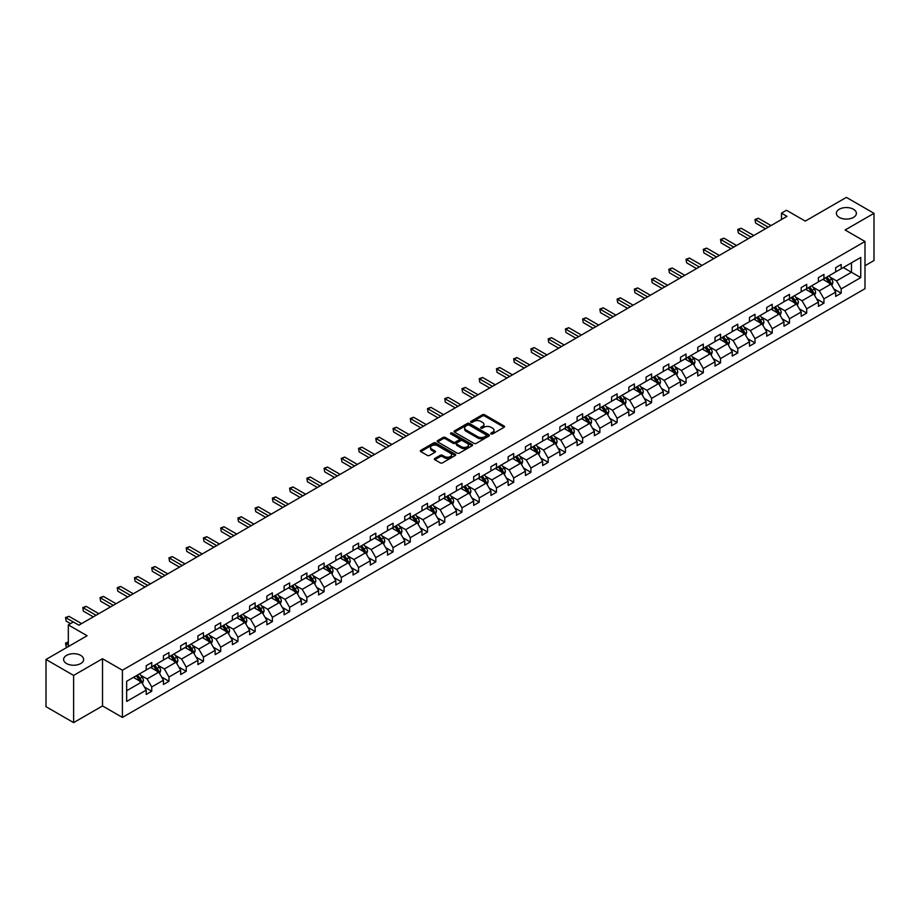 <?xml version="1.0" encoding="UTF-8"?>
<svg xmlns="http://www.w3.org/2000/svg" width="920" height="920" viewBox="0 0 920 920"><rect width="100%" height="100%" fill="white"/><g stroke="black" fill="none" stroke-linecap="round" stroke-linejoin="round"><path stroke-width="1.38" d="M80.695 655.385A10.005 5.773 0 0 0 69.793 654.131A10.005 5.773 0 0 0 63.618 659.467A10.005 5.773 0 0 0 66.55 663.55A10.005 5.773 0 0 0 77.452 664.803A10.005 5.773 0 0 0 83.628 659.467A10.005 5.773 0 0 0 80.695 655.385M853.449 209.242A10.005 5.773 0 0 0 842.547 207.989A10.005 5.773 0 0 0 836.372 213.325A10.005 5.773 0 0 0 839.304 217.407A10.005 5.773 0 0 0 850.206 218.661A10.005 5.773 0 0 0 856.382 213.325A10.005 5.773 0 0 0 853.449 209.242M491.073 433.929A1.069 0.621 0 0 0 492.591 433.929L504.114 427.271A1.529 0.885 0 0 0 504.574 426.65A1.529 0.885 0 0 0 504.114 426.017L484.598 414.747A1.529 0.885 0 0 0 482.425 414.747L470.902 421.406A1.069 0.621 0 0 0 472.42 422.28L473.915 421.417A4.91 2.829 0 0 1 480.861 421.417L482.482 422.36A4.91 2.829 0 0 1 483.92 424.361A4.91 2.829 0 0 1 482.482 426.362L480.987 427.225A1.069 0.621 0 0 0 482.505 428.11L484 427.248A4.91 2.829 0 0 1 490.947 427.248L492.568 428.179A4.91 2.829 0 0 1 494.005 430.192A4.91 2.829 0 0 1 492.568 432.193L491.073 433.055A1.069 0.621 0 0 0 491.073 433.929L491.073 433.055M864.995 265.73L874 260.532L874 213.325L846.377 197.374L805.276 221.111L786.496 210.266L781.471 213.164L781.471 219.546M73.623 722.625L102.511 705.939L102.511 658.731L73.623 675.418L73.623 722.625L46 706.675L46 659.467L87.101 635.743L68.321 624.898L68.321 646.587M73.623 675.418L46 659.467M434.815 458.459A1.529 0.885 0 0 0 434.366 459.08A1.529 0.885 0 0 0 434.815 459.712L440.3 462.875A1.529 0.885 0 0 0 442.462 462.875L455.262 455.48A1.529 0.885 0 0 0 455.71 454.859A1.529 0.885 0 0 0 455.262 454.227L435.746 442.957A1.529 0.885 0 0 0 433.573 442.957L420.773 450.351A1.529 0.885 0 0 0 420.325 450.972A1.529 0.885 0 0 0 420.773 451.605L427.386 455.423A1.529 0.885 0 0 0 429.559 455.423L435.034 452.26A1.529 0.885 0 0 0 435.482 451.628A1.529 0.885 0 0 0 435.034 451.007L431.756 449.109A4.105 2.369 0 0 1 430.548 447.442A4.105 2.369 0 0 1 433.09 445.245A4.105 2.369 0 0 1 437.552 445.763L450.409 453.18A4.105 2.369 0 0 1 451.605 454.859A4.105 2.369 0 0 1 449.075 457.044A4.105 2.369 0 0 1 444.601 456.527L442.462 455.296A1.529 0.885 0 0 0 440.3 455.296L434.815 458.459L434.815 459.712L440.3 456.573L440.3 455.296M68.321 624.898L73.347 621.989L78.867 625.186L786.991 216.349L781.471 213.164M102.511 658.731L122.406 670.22L864.995 241.488L864.995 288.696L122.406 717.428L122.406 670.22M874 213.325L845.112 230L864.995 241.488M474.03 443.394A1.529 0.885 0 0 0 476.192 443.394L488.991 436.011A1.529 0.885 0 0 0 489.44 435.378A1.529 0.885 0 0 0 488.991 434.757L469.464 423.487A1.529 0.885 0 0 0 467.303 423.487L454.503 430.87A1.529 0.885 0 0 0 454.054 431.503A1.529 0.885 0 0 0 454.503 432.124L474.03 443.394M451.191 434.159A1.069 0.621 0 0 1 452.284 434.309L472.109 445.763L459.333 453.134A1.529 0.885 0 0 1 457.159 453.134L437.644 441.864L443.118 438.725L443.118 437.448L437.644 440.611A1.529 0.885 0 0 0 437.184 441.243A1.529 0.885 0 0 0 437.644 441.864L437.644 440.611M443.118 438.725A1.529 0.885 0 0 1 445.28 438.725L445.28 437.448A1.529 0.885 0 0 0 443.118 437.448M445.28 437.448L453.203 442.025A1.529 0.885 0 0 0 455.365 442.025L458.999 439.921A1.529 0.885 0 0 0 459.448 439.3A1.529 0.885 0 0 0 458.999 438.667L450.765 433.918A1.069 0.621 0 0 1 452.284 433.032L472.121 444.498A1.529 0.885 0 0 1 472.581 445.119A1.529 0.885 0 0 1 472.121 445.751L472.121 444.498M126.661 681.283L146.211 670.001L146.211 665.723L151.742 662.538L151.742 666.804L163.449 660.043L163.449 655.776L168.969 652.579L168.969 656.857L180.688 650.095L180.688 645.817L186.208 642.631L186.208 646.909L197.927 640.147L197.927 635.869L203.446 632.684L203.446 636.95L215.153 630.188L215.153 625.922L220.685 622.725L220.685 627.003L232.392 620.241L232.392 615.963L237.923 612.778L237.923 617.056L249.63 610.293L249.63 606.015L255.15 602.83L255.15 607.096L266.869 600.334L266.869 596.068L272.389 592.871L272.389 597.149L284.108 590.387L284.108 586.109L289.627 582.923L289.627 587.202L301.334 580.439L301.334 576.161L306.866 572.976L306.866 577.242L318.573 570.48L318.573 566.214L324.104 563.017L324.104 567.295L335.811 560.533L335.811 556.255L341.331 553.069L341.331 557.347L353.05 550.585L353.05 546.308L358.57 543.122L358.57 547.389L370.288 540.626L370.288 536.36L375.808 533.163L375.808 537.441L387.515 530.679L387.515 526.401L393.047 523.216L393.047 527.493L404.754 520.731L404.754 516.453L410.285 513.268L410.285 517.534L421.992 510.772L421.992 506.506L427.512 503.309L427.512 507.587L439.231 500.825L439.231 496.547L444.751 493.361L444.751 497.639L456.469 490.877L456.469 486.599L461.989 483.414L461.989 487.68L473.697 480.918L473.697 476.652L479.228 473.455L479.228 477.733L490.935 470.971L490.935 466.693L496.466 463.507L496.466 467.785L508.173 461.023L508.173 456.745L513.693 453.56L513.693 457.826L525.412 451.065L525.412 446.798L530.932 443.601L530.932 447.879L542.65 441.117L542.65 436.839L548.17 433.653L548.17 437.931L559.877 431.169L559.877 426.891L565.409 423.706L565.409 427.972L577.116 421.21L577.116 416.944L582.647 413.747L582.647 418.025L594.355 411.263L594.355 406.985L599.874 403.799L599.874 408.077L611.593 401.315L611.593 397.037L617.113 393.852L617.113 398.118L628.831 391.356L628.831 387.09L634.351 383.893L634.351 388.171L646.058 381.409L646.058 377.131L651.59 373.945L651.59 378.223L663.297 371.461L663.297 367.183L668.828 363.998L668.828 368.264L680.535 361.514L680.535 357.236L686.056 354.05L686.056 358.317L697.774 351.555L697.774 347.288L703.294 344.091L703.294 348.369L715.012 341.607L715.012 337.329L720.532 334.144L720.532 338.422L732.24 331.66L732.24 327.382L737.771 324.197L737.771 328.463L749.478 321.701L749.478 317.434L755.009 314.237L755.009 318.516L766.716 311.753L766.716 307.475L772.236 304.29L772.236 308.568L783.955 301.806L783.955 297.528L789.475 294.342L789.475 298.609L801.193 291.847L801.193 287.58L806.713 284.383L806.713 288.661L818.42 281.899L818.42 277.621L823.952 274.436L823.952 278.714L835.659 271.952L835.659 267.674L841.19 264.488L841.19 268.755L860.74 257.462L860.74 277.621L841.19 288.914L841.19 293.192L835.659 296.378L835.659 292.1L823.952 298.862L823.952 303.14L818.42 306.325L818.42 302.059L806.713 308.821L806.713 313.087L801.193 316.284L801.193 312.006L789.475 318.768L789.475 323.046L783.955 326.232L783.955 321.954L772.236 328.716L772.236 332.994L766.716 336.179L766.716 331.913L755.009 338.675L755.009 342.941L749.478 346.138L749.478 341.86L737.771 348.622L737.771 352.9L732.24 356.086L732.24 351.808L720.532 358.57L720.532 362.848L715.012 366.034L715.012 361.767L703.294 368.529L703.294 372.796L697.774 375.992L697.774 371.714L686.056 378.476L686.056 382.754L680.535 385.94L680.535 381.662L668.828 388.424L668.828 392.702L663.297 395.887L663.297 391.621L651.59 398.383L651.59 402.649L646.058 405.846L646.058 401.568L634.351 408.33L634.351 412.608L628.831 415.794L628.831 411.516L617.113 418.278L617.113 422.556L611.593 425.741L611.593 421.475L599.874 428.237L599.874 432.503L594.355 435.7L594.355 431.422L582.647 438.184L582.647 442.462L577.116 445.648L577.116 441.37L565.409 448.132L565.409 452.41L559.877 455.595L559.877 451.329L548.17 458.091L548.17 462.357L542.65 465.554L542.65 461.276L530.932 468.038L530.932 472.316L525.412 475.502L525.412 471.224L513.693 477.986L513.693 482.264L508.173 485.449L508.173 481.183L496.466 487.945L496.466 492.211L490.935 495.409L490.935 491.13L479.228 497.892L479.228 502.171L473.697 505.356L473.697 501.078L461.989 507.84L461.989 512.118L456.469 515.303L456.469 511.037L444.751 517.799L444.751 522.066L439.231 525.262L439.231 520.984L427.512 527.746L427.512 532.024L421.992 535.21L421.992 530.932L410.285 537.694L410.285 541.972L404.754 545.158L404.754 540.891L393.047 547.653L393.047 551.919L387.515 555.116L387.515 550.838L375.808 557.601L375.808 561.867L370.288 565.064L370.288 560.786L358.57 567.548L358.57 571.826L353.05 575.011L353.05 570.745L341.331 577.495L341.331 581.773L335.811 584.959L335.811 580.692L324.104 587.454L324.104 591.721L318.573 594.918L318.573 590.64L306.866 597.402L306.866 601.68L301.334 604.865L301.334 600.587L289.627 607.349L289.627 611.627L284.108 614.813L284.108 610.546L272.389 617.308L272.389 621.575L266.869 624.772L266.869 620.494L255.15 627.256L255.15 631.534L249.63 634.719L249.63 630.442L237.923 637.203L237.923 641.481L232.392 644.667L232.392 640.4L220.685 647.162L220.685 651.429L215.153 654.626L215.153 650.348L203.446 657.11L203.446 661.388L197.927 664.573L197.927 660.295L186.208 667.057L186.208 671.335L180.688 674.521L180.688 670.255L168.969 677.016L168.969 681.283L163.449 684.48L163.449 680.202L151.742 686.964L151.742 691.242L146.211 694.428L146.211 690.149L126.661 701.442L126.661 681.283M150.627 667.448L158.803 672.163L147.096 678.925L140.702 675.234M147.096 678.925L151.742 686.964M158.803 672.163L163.449 680.202M146.211 668.978L147.096 669.484L151.742 666.804M167.865 657.49L176.042 662.216L164.335 668.978L157.941 665.286M164.335 668.978L168.969 677.016M176.042 662.216L180.688 670.255M163.449 659.019L164.335 659.536L168.969 656.857M185.104 647.542L193.28 652.269L181.573 659.019L175.179 655.327M181.573 659.019L186.208 667.057M193.28 652.269L197.927 660.295M180.688 649.071L181.573 649.589L186.208 646.909M202.342 637.594L210.519 642.309L198.8 649.071L192.406 645.38M198.8 649.071L203.446 657.11M210.519 642.309L215.153 650.348M197.927 639.124L198.8 639.63L203.446 636.95M219.581 627.635L227.757 632.362L216.039 639.124L209.645 635.432M216.039 639.124L220.685 647.162M227.757 632.362L232.392 640.4M215.153 629.165L216.039 629.682L220.685 627.003M236.808 617.688L244.984 622.414L233.277 629.176L226.883 625.473M233.277 629.176L237.923 637.203M244.984 622.414L249.63 630.442M232.392 619.217L233.277 619.735L237.923 617.056M254.046 607.74L262.223 612.456L250.516 619.217L244.122 615.526M250.516 619.217L255.15 627.256M262.223 612.456L266.869 620.494M249.63 609.27L250.516 609.776L255.15 607.096M271.285 597.781L279.461 602.508L267.755 609.27L261.361 605.578M267.755 609.27L272.389 617.308M279.461 602.508L284.108 610.546M266.869 599.322L267.755 599.828L272.389 597.149M288.523 587.834L296.7 592.56L284.981 599.322L278.587 595.619M284.981 599.322L289.627 607.349M296.7 592.56L301.334 600.587M284.108 589.363L284.981 589.881L289.627 587.202M305.762 577.886L313.938 582.601L302.22 589.363L295.826 585.672M302.22 589.363L306.866 597.402M313.938 582.601L318.573 590.64M301.334 579.416L302.22 579.922L306.866 577.242M322.989 567.928L331.166 572.654L319.459 579.416L313.065 575.724M319.459 579.416L324.104 587.454M331.166 572.654L335.811 580.692M318.573 569.468L319.459 569.974L324.104 567.295M340.228 557.98L348.404 562.707L336.697 569.468L330.303 565.777M336.697 569.468L341.331 577.495M348.404 562.707L353.05 570.745M335.811 559.509L336.697 560.027L341.331 557.347M357.466 548.033L365.642 552.747L353.935 559.509L347.541 555.818M353.935 559.509L358.57 567.548M365.642 552.747L370.288 560.786M353.05 549.562L353.935 550.068L358.57 547.389M374.704 538.073L382.881 542.8L371.162 549.562L364.768 545.87M371.162 549.562L375.808 557.601M382.881 542.8L387.515 550.838M370.288 539.615L371.162 540.12L375.808 537.441M391.943 528.126L400.119 532.852L388.401 539.615L382.007 535.923M388.401 539.615L393.047 547.653M400.119 532.852L404.754 540.891M387.515 529.655L388.401 530.173L393.047 527.493M409.17 518.178L417.346 522.893L405.639 529.655L399.245 525.964M405.639 529.655L410.285 537.694M417.346 522.893L421.992 530.932M404.754 519.708L405.639 520.214L410.285 517.534M426.409 508.219L434.585 512.946L422.878 519.708L416.484 516.016M422.878 519.708L427.512 527.746M434.585 512.946L439.231 520.984M421.992 509.76L422.878 510.266L427.512 507.587M443.647 498.272L451.823 502.998L440.116 509.76L433.722 506.069M440.116 509.76L444.751 517.799M451.823 502.998L456.469 511.037M439.231 499.801L440.116 500.319L444.751 497.639M460.885 488.324L469.062 493.039L457.343 499.801L450.949 496.11M457.343 499.801L461.989 507.84M469.062 493.039L473.697 501.078M456.469 489.854L457.343 490.36L461.989 487.68M478.124 478.377L486.3 483.092L474.582 489.854L468.188 486.162M474.582 489.854L479.228 497.892M486.3 483.092L490.935 491.13M473.697 479.906L474.582 480.412L479.228 477.733M495.351 468.418L503.527 473.144L491.82 479.906L485.426 476.215M491.82 479.906L496.466 487.945M503.527 473.144L508.173 481.183M490.935 469.947L491.82 470.465L496.466 467.785M512.589 458.47L520.766 463.185L509.059 469.947L502.665 466.256M509.059 469.947L513.693 477.986M520.766 463.185L525.412 471.224M508.173 460L509.059 460.506L513.693 457.826M529.828 448.523L538.004 453.238L526.297 460L519.903 456.308M526.297 460L530.932 468.038M538.004 453.238L542.65 461.276M525.412 450.053L526.297 450.558L530.932 447.879M547.066 438.564L555.243 443.291L543.524 450.053L537.13 446.361M543.524 450.053L548.17 458.091M555.243 443.291L559.877 451.329M542.65 440.093L543.524 440.611L548.17 437.931M564.305 428.616L572.481 433.331L560.763 440.093L554.369 436.402M560.763 440.093L565.409 448.132M572.481 433.331L577.116 441.37M559.877 430.146L560.763 430.652L565.409 427.972M581.532 418.669L589.708 423.384L578.001 430.146L571.607 426.454M578.001 430.146L582.647 438.184M589.708 423.384L594.355 431.422M577.116 420.198L578.001 420.704L582.647 418.025M598.77 408.71L606.947 413.436L595.24 420.198L588.846 416.507M595.24 420.198L599.874 428.237M606.947 413.436L611.593 421.475M594.355 410.239L595.24 410.757L599.874 408.077M616.009 398.762L624.185 403.478L612.478 410.239L606.084 406.548M612.478 410.239L617.113 418.278M624.185 403.478L628.831 411.516M611.593 400.292L612.478 400.798L617.113 398.118M633.247 388.815L641.424 393.53L629.706 400.292L623.311 396.6M629.706 400.292L634.351 408.33M641.424 393.53L646.058 401.568M628.831 390.344L629.706 390.85L634.351 388.171M650.486 378.856L658.662 383.582L646.944 390.344L640.55 386.653M646.944 390.344L651.59 398.383M658.662 383.582L663.297 391.621M646.058 380.385L646.944 380.903L651.59 378.223M667.713 368.909L675.889 373.623L664.182 380.385L657.788 376.694M664.182 380.385L668.828 388.424M675.889 373.623L680.535 381.662M663.297 370.438L664.182 370.944L668.828 368.264M684.952 358.961L693.128 363.676L681.421 370.438L675.027 366.747M681.421 370.438L686.056 378.476M693.128 363.676L697.774 371.714M680.535 360.49L681.421 360.997L686.056 358.317M702.19 349.002L710.366 353.728L698.659 360.49L692.265 356.799M698.659 360.49L703.294 368.529M710.366 353.728L715.012 361.767M697.774 350.531L698.659 351.049L703.294 348.369M719.428 339.054L727.605 343.769L715.886 350.531L709.492 346.84M715.886 350.531L720.532 358.57M727.605 343.769L732.24 351.808M715.012 340.584L715.886 341.09L720.532 338.422M736.667 329.107L744.843 333.822L733.125 340.584L726.731 336.892M733.125 340.584L737.771 348.622M744.843 333.822L749.478 341.86M732.24 330.636L733.125 331.142L737.771 328.463M753.894 319.148L762.07 323.874L750.363 330.636L743.969 326.945M750.363 330.636L755.009 338.675M762.07 323.874L766.716 331.913M749.478 320.678L750.363 321.195L755.009 318.516M771.132 309.2L779.309 313.916L767.602 320.678L761.208 316.986M767.602 320.678L772.236 328.716M779.309 313.916L783.955 321.954M766.716 310.73L767.602 311.247L772.236 308.568M788.371 299.253L796.547 303.968L784.841 310.73L778.446 307.038M784.841 310.73L789.475 318.768M796.547 303.968L801.193 312.006M783.955 300.782L784.841 301.288L789.475 298.609M805.609 289.294L813.786 294.02L802.067 300.782L795.673 297.091M802.067 300.782L806.713 308.821M813.786 294.02L818.42 302.059M801.193 290.823L802.067 291.341L806.713 288.661M822.848 279.346L831.024 284.073L819.306 290.835L812.912 287.132M819.306 290.835L823.952 298.862M831.024 284.073L835.659 292.1M818.42 280.876L819.306 281.393L823.952 278.714M843.283 267.548L851.46 272.262L836.544 280.876L830.15 277.184M836.544 280.876L841.19 288.914M860.74 277.621L851.46 272.262L851.46 262.821L860.74 257.462M102.511 705.939L122.406 717.428M835.659 270.928L836.544 271.434L841.19 268.755M126.661 690.724L141.576 682.111L133.4 677.396M141.576 682.111L146.211 690.149M833.842 288.949L841.19 293.192M816.603 298.897L823.952 303.14M799.365 308.855L806.713 313.087M782.126 318.803L789.475 323.046M764.888 328.75L772.236 332.994M747.661 338.709L755.009 342.941M730.422 348.657L737.771 352.9M713.184 358.604L720.532 362.848M695.945 368.552L703.294 372.796M678.707 378.511L686.056 382.754M661.48 388.459L668.828 392.702M644.241 398.406L651.59 402.649M627.003 408.365L634.351 412.608M609.764 418.312L617.113 422.556M592.526 428.26L599.874 432.503M575.299 438.219L582.647 442.462M558.06 448.166L565.409 452.41M540.822 458.114L548.17 462.357M523.583 468.073L530.932 472.316M506.345 478.02L513.693 482.264M489.118 487.968L496.466 492.211M471.879 497.927L479.228 502.171M454.641 507.874L461.989 512.118M437.402 517.822L444.751 522.066M420.164 527.781L427.512 532.024M402.937 537.728L410.285 541.972M385.698 547.676L393.047 551.919M368.46 557.635L375.808 561.867M351.221 567.582L358.57 571.826M333.983 577.53L341.331 581.773M316.756 587.489L324.104 591.721M299.517 597.436L306.866 601.68M282.279 607.384L289.627 611.627M265.04 617.343L272.389 621.575M247.802 627.29L255.15 631.534M230.575 637.238L237.923 641.481M213.336 647.197L220.685 651.429M196.098 657.144L203.446 661.388M178.859 667.092L186.208 671.335M161.621 677.051L168.969 681.283M144.394 686.998L151.742 691.242M491.51 434.079L492.568 433.469A4.91 2.829 0 0 0 494.005 431.457L494.005 430.192M483.92 424.361L483.92 425.638A4.91 2.829 0 0 1 482.482 427.639L481.424 428.26M504.114 426.017L504.114 427.271L484.598 416.024A1.529 0.885 0 0 0 482.425 416.024L471.339 422.429M488.991 434.757L488.991 436.011L469.464 424.764A1.529 0.885 0 0 0 467.303 424.764L454.526 432.135M486.277 435.827A1.069 0.621 0 0 0 486.277 434.941L469.142 425.051A1.069 0.621 0 0 0 467.624 425.051L466.049 425.96A4.91 2.829 0 0 0 464.611 427.961A4.91 2.829 0 0 0 466.049 429.973L477.767 436.735A4.91 2.829 0 0 0 484.702 436.735L486.277 435.827L486.277 437.103A1.069 0.621 0 0 0 486.599 436.655L486.599 435.378M464.611 427.961L464.611 429.237A4.91 2.829 0 0 0 466.049 431.238L466.049 429.973M486.277 437.103L484.702 438A4.91 2.829 0 0 1 477.767 438L466.049 431.238M445.28 438.725L453.203 443.302A1.529 0.885 0 0 0 455.365 443.302L458.999 441.197A1.529 0.885 0 0 0 459.448 440.577L459.448 439.3M461.414 446.763A4.105 2.369 0 0 0 465.888 447.281A4.105 2.369 0 0 0 468.418 445.084A4.105 2.369 0 0 0 467.222 443.417L462.691 440.795A1.529 0.885 0 0 0 460.517 440.795L456.883 442.899A1.529 0.885 0 0 0 456.435 443.52A1.529 0.885 0 0 0 456.883 444.153L461.414 446.763L461.414 448.04A4.105 2.369 0 0 0 465.888 448.558A4.105 2.369 0 0 0 468.418 446.361L468.418 445.084M456.435 443.52L456.435 444.797A1.529 0.885 0 0 0 456.883 445.429L456.883 444.153M461.414 448.04L456.883 445.429M451.605 454.859L451.605 456.136A4.105 2.369 0 0 1 449.075 458.321A4.105 2.369 0 0 1 444.601 457.803L442.462 456.573A1.529 0.885 0 0 0 440.3 456.573M430.548 447.442L430.548 448.718A4.105 2.369 0 0 0 431.756 450.386L431.756 449.109M435.01 452.272L431.756 450.386M455.239 455.492L435.746 444.233A1.529 0.885 0 0 0 433.573 444.233L420.796 451.616L420.773 450.351M831.864 285.522L832.876 282.589A4.14 2.392 -120 0 0 831.553 279.059L829.069 275.747M824.63 280.37L823.549 278.944M829.311 283.532L830.645 282.762A4.14 2.392 -120 0 0 829.46 280.278L826.976 276.966M825.942 277.564L828.667 281.209A2.104 1.219 60 0 1 829.046 281.842L830.645 282.762M825.654 277.725L828.126 281.037A4.14 2.392 60 0 1 829.161 282.992M768.257 227.171L755.584 219.845L758.356 218.258L771.029 225.572M765.497 228.758L755.584 223.042L754.986 219.5L758.356 218.258M755.584 223.042L754.986 219.5M814.625 295.469L815.637 292.537A4.14 2.392 -120 0 0 814.315 289.018L811.842 285.706M807.392 290.329L806.311 288.892M812.084 293.48L813.406 292.709A4.14 2.392 -120 0 0 812.222 290.226L809.738 286.913M808.703 287.511L811.428 291.157A2.104 1.219 60 0 1 811.819 291.801L813.406 292.709M808.415 287.684L810.888 290.984A4.14 2.392 60 0 1 811.923 292.951M797.387 305.428L798.399 302.484A4.14 2.392 -120 0 0 797.077 298.966L794.604 295.653M790.154 300.276L789.072 298.839M794.845 303.428L796.168 302.668A4.14 2.392 -120 0 0 794.983 300.173L792.499 296.861M791.464 297.459L794.19 301.104A2.104 1.219 60 0 1 794.581 301.748L796.168 302.668M791.177 297.631L793.661 300.943A4.14 2.392 60 0 1 794.684 302.898M751.03 237.118L738.357 229.804L741.117 228.206L753.79 235.52M748.259 238.717L738.357 232.99L737.748 229.448L741.117 228.206M738.357 232.99L737.748 229.448M733.792 247.066L721.119 239.752L723.879 238.153L736.552 245.479M731.032 248.664L721.119 242.937L720.509 239.407L723.879 238.153M721.119 242.937L720.509 239.407M780.148 315.376L781.172 312.443A4.14 2.392 -120 0 0 779.849 308.913L777.365 305.601M772.915 310.224L771.845 308.798M777.607 313.386L778.929 312.616A4.14 2.392 -120 0 0 777.745 310.132L775.261 306.82M774.226 307.418L776.963 311.063A2.104 1.219 60 0 1 777.342 311.696L778.929 312.616M773.938 307.579L776.422 310.891A4.14 2.392 60 0 1 777.457 312.846M716.553 257.025L703.88 249.699L706.64 248.112L719.313 255.427M713.793 258.612L703.88 252.896L703.271 249.355L706.64 248.112M703.88 252.896L703.271 249.355M762.91 325.323L763.933 322.391A4.14 2.392 -120 0 0 762.611 318.872L760.127 315.56M755.676 320.183L754.607 318.745M760.369 323.334L761.691 322.563A4.14 2.392 -120 0 0 760.506 320.079L758.034 316.767M756.987 317.365L759.724 321.011A2.104 1.219 60 0 1 760.104 321.655L761.691 322.563M756.7 317.538L759.184 320.839A4.14 2.392 60 0 1 760.219 322.793M699.315 266.972L686.642 259.658L689.402 258.06L702.075 265.374M696.555 268.571L686.642 262.844L686.032 259.302L689.402 258.06M686.642 262.844L686.032 259.302M745.683 335.282L746.695 332.339A4.14 2.392 -120 0 0 745.372 328.82L742.888 325.507M738.449 330.13L737.369 328.693M743.13 333.281L744.464 332.522A4.14 2.392 -120 0 0 743.279 330.027L740.795 326.715M739.76 327.313L742.486 330.959A2.104 1.219 60 0 1 742.865 331.603L744.464 332.522M739.473 327.485L741.945 330.797A4.14 2.392 60 0 1 742.981 332.752M682.077 276.92L669.404 269.606L672.175 268.007L684.848 275.333M679.317 278.518L669.404 272.791L668.806 269.261L672.175 268.007M669.404 272.791L668.806 269.261M728.444 345.23L729.456 342.297A4.14 2.392 -120 0 0 728.134 338.767L725.661 335.455M721.211 340.078L720.13 338.652M725.903 343.24L727.225 342.47A4.14 2.392 -120 0 0 726.041 339.986L723.557 336.674M722.522 337.272L725.247 340.917A2.104 1.219 60 0 1 725.638 341.55L727.225 342.47M722.234 337.433L724.707 340.745A4.14 2.392 60 0 1 725.742 342.7M664.849 286.879L652.176 279.553L654.936 277.966L667.609 285.28M662.078 288.466L652.176 282.75L651.567 279.208L654.936 277.966M652.176 282.75L651.567 279.208M711.206 355.178L712.218 352.245A4.14 2.392 -120 0 0 710.895 348.714L708.423 345.414M703.972 350.037L702.891 348.599M708.664 353.188L709.987 352.417A4.14 2.392 -120 0 0 708.803 349.933L706.318 346.622M705.283 347.219L708.009 350.865A2.104 1.219 60 0 1 708.4 351.509L709.987 352.417M704.996 347.38L707.48 350.692A4.14 2.392 60 0 1 708.504 352.647M647.611 296.827L634.938 289.512L637.698 287.914L650.371 295.228M644.851 298.425L634.938 292.698L634.328 289.156L637.698 287.914M634.938 292.698L634.328 289.156M693.967 365.136L694.991 362.192A4.14 2.392 -120 0 0 693.668 358.673L691.184 355.361M686.734 359.984L685.664 358.547M691.426 363.135L692.748 362.376A4.14 2.392 -120 0 0 691.564 359.881L689.08 356.569M688.045 357.167L690.782 360.812A2.104 1.219 60 0 1 691.161 361.456L692.748 362.376M687.757 357.339L690.241 360.651A4.14 2.392 60 0 1 691.276 362.606M630.372 306.774L617.699 299.46L620.459 297.861L633.132 305.187M627.612 308.372L617.699 302.645L617.09 299.103L620.459 297.861M617.699 302.645L617.09 299.103M676.729 375.084L677.752 372.151A4.14 2.392 -120 0 0 676.43 368.621L673.946 365.309M669.495 369.932L668.426 368.506M674.188 373.094L675.51 372.324A4.14 2.392 -120 0 0 674.325 369.84L671.853 366.528M670.806 367.126L673.543 370.772A2.104 1.219 60 0 1 673.923 371.404L675.51 372.324M670.519 367.287L673.003 370.599A4.14 2.392 60 0 1 674.038 372.554M613.134 316.733L600.461 309.407L603.221 307.82L615.894 315.134M610.374 318.32L600.461 312.604L599.851 309.062L603.221 307.82M600.461 312.604L599.851 309.062M659.502 385.031L660.514 382.099A4.14 2.392 -120 0 0 659.192 378.568L656.707 375.268M652.269 379.891L651.188 378.453M656.949 383.042L658.283 382.272A4.14 2.392 -120 0 0 657.098 379.787L654.615 376.475M653.58 377.073L656.305 380.719A2.104 1.219 60 0 1 656.684 381.363L658.283 382.272M653.292 377.234L655.764 380.546A4.14 2.392 60 0 1 656.799 382.501M595.895 326.68L583.222 319.366L585.994 317.768L598.667 325.082M593.135 328.279L583.222 322.552L582.624 319.01L585.994 317.768M583.222 322.552L582.624 319.01M642.263 394.99L643.275 392.046A4.14 2.392 -120 0 0 641.953 388.527L639.481 385.216M635.03 389.838L633.949 388.401M639.722 392.989L641.044 392.23A4.14 2.392 -120 0 0 639.86 389.735L637.376 386.423M636.341 387.021L639.067 390.666A2.104 1.219 60 0 1 639.457 391.31L641.044 392.23M636.053 387.193L638.526 390.505A4.14 2.392 60 0 1 639.561 392.46M578.668 336.628L565.995 329.314L568.755 327.716L581.428 335.041M575.897 338.226L565.995 332.499L565.386 328.957L568.755 327.716M565.995 332.499L565.386 328.957M625.025 404.938L626.037 402.005A4.14 2.392 -120 0 0 624.714 398.475L622.242 395.163M617.792 399.786L616.71 398.36M622.483 402.948L623.806 402.178A4.14 2.392 -120 0 0 622.621 399.683L620.137 396.382M619.102 396.98L621.828 400.625A2.104 1.219 60 0 1 622.219 401.258L623.806 402.178M618.815 397.141L621.299 400.453A4.14 2.392 60 0 1 622.322 402.408M561.43 346.587L548.757 339.261L551.517 337.674L564.19 344.988M558.67 348.174L548.757 342.459L548.147 338.916L551.517 337.674M548.757 342.459L548.147 338.916M607.786 414.885L608.81 411.953A4.14 2.392 -120 0 0 607.487 408.422L605.004 405.11M600.553 409.745L599.483 408.308M605.245 412.896L606.567 412.125A4.14 2.392 -120 0 0 605.383 409.641L602.899 406.329M601.864 406.928L604.601 410.573A2.104 1.219 60 0 1 604.981 411.217L606.567 412.125M601.577 407.088L604.06 410.4A4.14 2.392 60 0 1 605.095 412.355M544.191 356.534L531.518 349.221L534.278 347.622L546.952 354.936M541.431 358.133L531.518 352.406L530.909 348.864L534.278 347.622M531.518 352.406L530.909 348.864M590.548 424.844L591.571 421.9A4.14 2.392 -120 0 0 590.249 418.381L587.765 415.069M583.314 419.692L582.245 418.255M588.006 422.843L589.329 422.084A4.14 2.392 -120 0 0 588.144 419.589L585.672 416.277M584.625 416.875L587.362 420.52A2.104 1.219 60 0 1 587.742 421.164L589.329 422.084M584.338 417.047L586.822 420.359A4.14 2.392 60 0 1 587.857 422.315M526.953 366.482L514.28 359.168L517.04 357.57L529.713 364.883M524.193 368.08L514.28 362.353L513.67 358.811L517.04 357.57M514.28 362.353L513.67 358.811M573.321 434.792L574.333 431.859A4.14 2.392 -120 0 0 573.01 428.329L570.526 425.017M566.087 429.64L565.006 428.202M570.768 432.803L572.102 432.032A4.14 2.392 -120 0 0 570.917 429.536L568.433 426.236M567.398 426.834L570.124 430.468A2.104 1.219 60 0 1 570.503 431.112L572.102 432.032M567.111 426.995L569.583 430.307A4.14 2.392 60 0 1 570.618 432.262M509.714 376.429L497.041 369.115L499.813 367.528L512.486 374.842M506.954 378.028L497.041 372.312L496.443 368.77L499.813 367.528M497.041 372.312L496.443 368.77M556.082 444.739L557.094 441.807A4.14 2.392 -120 0 0 555.772 438.276L553.299 434.964M548.849 439.599L547.768 438.161M553.541 442.75L554.863 441.979A4.14 2.392 -120 0 0 553.679 439.495L551.195 436.183M550.16 436.781L552.885 440.427A2.104 1.219 60 0 1 553.276 441.071L554.863 441.979M549.872 436.942L552.345 440.254A4.14 2.392 60 0 1 553.38 442.209M492.487 386.388L479.815 379.074L482.574 377.476L495.247 384.79M489.716 387.975L479.815 382.26L479.205 378.718L482.574 377.476M479.815 382.26L479.205 378.718M538.844 454.698L539.856 451.754A4.14 2.392 -120 0 0 538.534 448.235L536.061 444.923M531.61 449.546L530.529 448.109M536.303 452.697L537.625 451.938A4.14 2.392 -120 0 0 536.441 449.443L533.957 446.131M532.922 446.729L535.647 450.374A2.104 1.219 60 0 1 536.038 451.018L537.625 451.938M532.634 446.901L535.118 450.213A4.14 2.392 60 0 1 536.141 452.168M475.249 396.336L462.576 389.022L465.336 387.423L478.009 394.737M472.489 397.934L462.576 392.207L461.966 388.666L465.336 387.423M462.576 392.207L461.966 388.666M521.606 464.646L522.629 461.713A4.14 2.392 -120 0 0 521.306 458.183L518.822 454.871M514.372 459.494L513.303 458.056M519.064 462.656L520.386 461.886A4.14 2.392 -120 0 0 519.202 459.39L516.718 456.078M515.683 456.688L518.42 460.322A2.104 1.219 60 0 1 518.799 460.966L520.386 461.886M515.395 456.849L517.879 460.161A4.14 2.392 60 0 1 518.914 462.116M458.01 406.284L445.337 398.969L448.097 397.382L460.77 404.697M455.25 407.882L445.337 402.166L444.728 398.624L448.097 397.382M445.337 402.166L444.728 398.624M504.367 474.593L505.39 471.661A4.14 2.392 -120 0 0 504.068 468.13L501.584 464.818M497.133 469.453L496.064 468.015M501.825 472.604L503.148 471.834A4.14 2.392 -120 0 0 501.963 469.349L499.491 466.037M498.444 466.635L501.181 470.281A2.104 1.219 60 0 1 501.561 470.925L503.148 471.834M498.157 466.796L500.641 470.108A4.14 2.392 60 0 1 501.676 472.063M440.772 416.242L428.099 408.928L430.859 407.33L443.532 414.644M438.012 417.829L428.099 412.114L427.489 408.572L430.859 407.33M428.099 412.114L427.489 408.572M487.14 484.541L488.152 481.608A4.14 2.392 -120 0 0 486.829 478.089L484.345 474.777M479.906 479.4L478.825 477.963M484.587 482.551L485.921 481.792A4.14 2.392 -120 0 0 484.736 479.297L482.252 475.985M481.217 476.583L483.943 480.228A2.104 1.219 60 0 1 484.322 480.872L485.921 481.792M480.93 476.755L483.402 480.067A4.14 2.392 60 0 1 484.437 482.022M423.534 426.19L410.86 418.876L413.632 417.277L426.305 424.591M420.773 427.788L410.86 422.061L410.262 418.519L413.632 417.277M410.86 422.061L410.262 418.519M469.901 494.5L470.913 491.567A4.14 2.392 -120 0 0 469.591 488.037L467.118 484.725M462.668 489.348L461.587 487.91M467.36 492.51L468.683 491.74A4.14 2.392 -120 0 0 467.498 489.244L465.014 485.932M463.979 486.542L466.704 490.176A2.104 1.219 60 0 1 467.095 490.82L468.683 491.74M463.691 486.703L466.164 490.015A4.14 2.392 60 0 1 467.199 491.97M406.306 436.137L393.633 428.823L396.393 427.236L409.066 434.55M403.535 437.736L393.633 432.02L393.024 428.478L396.393 427.236M393.633 432.02L393.024 428.478M452.663 504.447L453.675 501.515A4.14 2.392 -120 0 0 452.352 497.984L449.88 494.672M445.429 499.307L444.348 497.869M450.121 502.458L451.444 501.687A4.14 2.392 -120 0 0 450.259 499.203L447.775 495.891M446.74 496.489L449.466 500.135A2.104 1.219 60 0 1 449.857 500.767L451.444 501.687M446.453 496.65L448.937 499.962A4.14 2.392 60 0 1 449.96 501.917M389.068 446.096L376.395 438.782L379.155 437.184L391.828 444.498M386.308 447.683L376.395 441.968L375.785 438.426L379.155 437.184M376.395 441.968L375.785 438.426M435.424 514.395L436.448 511.462A4.14 2.392 -120 0 0 435.125 507.943L432.641 504.631M428.191 509.254L427.121 507.817M432.883 512.405L434.205 511.647A4.14 2.392 -120 0 0 433.021 509.151L430.537 505.839M429.502 506.437L432.239 510.082A2.104 1.219 60 0 1 432.618 510.726L434.205 511.647M429.214 506.609L431.698 509.921A4.14 2.392 60 0 1 432.733 511.876M371.829 456.044L359.156 448.73L361.916 447.131L374.589 454.445M369.07 457.642L359.156 451.916L358.547 448.373L361.916 447.131M359.156 451.916L358.547 448.373M418.186 524.354L419.209 521.422A4.14 2.392 -120 0 0 417.887 517.891L415.403 514.579M410.952 519.202L409.883 517.764M415.644 522.365L416.967 521.594A4.14 2.392 -120 0 0 415.782 519.098L413.31 515.786M412.263 516.396L415 520.03A2.104 1.219 60 0 1 415.38 520.674L416.967 521.594M411.976 516.557L414.46 519.869A4.14 2.392 60 0 1 415.495 521.824M354.591 465.991L341.918 458.678L344.678 457.079L357.351 464.404M351.831 467.59L341.918 461.874L341.308 458.332L344.678 457.079M341.918 461.874L341.308 458.332M400.959 534.301L401.971 531.369A4.14 2.392 -120 0 0 400.648 527.838L398.164 524.526M393.725 529.161L392.644 527.723M398.406 532.312L399.74 531.541A4.14 2.392 -120 0 0 398.555 529.058L396.072 525.745M395.036 526.343L397.762 529.989A2.104 1.219 60 0 1 398.141 530.621L399.74 531.541M394.749 526.504L397.221 529.816A4.14 2.392 60 0 1 398.256 531.771M337.353 475.95L324.679 468.625L327.451 467.038L340.124 474.352M334.592 477.537L324.679 471.822L324.082 468.28L327.451 467.038M324.679 471.822L324.082 468.28M383.721 544.249L384.732 541.316A4.14 2.392 -120 0 0 383.41 537.797L380.937 534.485M376.487 539.108L375.406 537.671M381.179 542.259L382.501 541.5A4.14 2.392 -120 0 0 381.317 539.005L378.833 535.693M377.798 536.291L380.523 539.936A2.104 1.219 60 0 1 380.914 540.58L382.501 541.5M377.51 536.463L379.983 539.775A4.14 2.392 60 0 1 381.018 541.731M320.125 485.898L307.452 478.584L310.212 476.985L322.885 484.299M317.354 487.496L307.452 481.769L306.843 478.227L310.212 476.985M307.452 481.769L306.843 478.227M366.482 554.208L367.494 551.275A4.14 2.392 -120 0 0 366.183 547.745L363.699 544.433M359.248 549.056L358.167 547.618M363.94 552.207L365.263 551.448A4.14 2.392 -120 0 0 364.078 548.952L361.594 545.64M360.559 546.238L363.285 549.884A2.104 1.219 60 0 1 363.676 550.528L365.263 551.448M360.272 546.411L362.756 549.723A4.14 2.392 60 0 1 363.779 551.678M302.887 495.845L290.214 488.531L292.974 486.933L305.647 494.258M300.127 497.444L290.214 491.717L289.604 488.186L292.974 486.933M290.214 491.717L289.604 488.186M349.243 564.155L350.267 561.223A4.14 2.392 -120 0 0 348.945 557.692L346.46 554.38M342.01 559.015L340.94 557.577M346.702 562.166L348.024 561.395A4.14 2.392 -120 0 0 346.84 558.911L344.356 555.599M343.321 556.197L346.058 559.843A2.104 1.219 60 0 1 346.438 560.476L348.024 561.395M343.034 556.358L345.517 559.67A4.14 2.392 60 0 1 346.553 561.625M285.648 505.804L272.976 498.479L275.736 496.892L288.408 504.206M282.888 507.391L272.976 501.676L272.366 498.134L275.736 496.892M272.976 501.676L272.366 498.134M332.005 574.103L333.028 571.17A4.14 2.392 -120 0 0 331.706 567.651L329.222 564.339M324.772 568.962L323.702 567.525M329.464 572.113L330.786 571.354A4.14 2.392 -120 0 0 329.601 568.859L327.129 565.547M326.082 566.145L328.82 569.79A2.104 1.219 60 0 1 329.199 570.434L330.786 571.354M325.795 566.317L328.279 569.629A4.14 2.392 60 0 1 329.314 571.584M268.41 515.752L255.737 508.438L258.497 506.839L271.17 514.153M265.65 517.351L255.737 511.623L255.127 508.081L258.497 506.839M255.737 511.623L255.127 508.081M314.778 584.062L315.79 581.129A4.14 2.392 -120 0 0 314.467 577.599L311.983 574.287M307.544 578.91L306.464 577.472M312.225 582.061L313.559 581.302A4.14 2.392 -120 0 0 312.374 578.806L309.891 575.495M308.855 576.092L311.581 579.738A2.104 1.219 60 0 1 311.96 580.382L313.559 581.302M308.568 576.265L311.041 579.577A4.14 2.392 60 0 1 312.075 581.532M251.171 525.699L238.498 518.385L241.27 516.787L253.943 524.112M248.411 527.298L238.498 521.571L237.9 518.04L241.27 516.787M238.498 521.571L237.9 518.04M297.539 594.009L298.551 591.077A4.14 2.392 -120 0 0 297.229 587.547L294.756 584.234M290.306 588.869L289.225 587.431M294.998 592.02L296.32 591.249A4.14 2.392 -120 0 0 295.136 588.765L292.652 585.453M291.617 586.051L294.342 589.697A2.104 1.219 60 0 1 294.733 590.33L296.32 591.249M291.329 586.212L293.802 589.524A4.14 2.392 60 0 1 294.837 591.48M233.944 535.659L221.271 528.333L224.031 526.746L236.704 534.06M231.173 537.245L221.271 531.53L220.662 527.988L224.031 526.746M221.271 531.53L220.662 527.988M280.301 603.957L281.313 601.024A4.14 2.392 -120 0 0 280.002 597.505L277.518 594.193M273.067 598.817L271.986 597.379M277.76 601.967L279.082 601.208A4.14 2.392 -120 0 0 277.897 598.713L275.413 595.401M274.378 595.999L277.104 599.644A2.104 1.219 60 0 1 277.495 600.288L279.082 601.208M274.091 596.171L276.575 599.483A4.14 2.392 60 0 1 277.598 601.438M216.706 545.606L204.033 538.292L206.793 536.693L219.466 544.007M213.946 547.204L204.033 541.477L203.423 537.935L206.793 536.693M204.033 541.477L203.423 537.935M263.062 613.916L264.086 610.972A4.14 2.392 -120 0 0 262.763 607.453L260.279 604.141M255.829 608.764L254.759 607.327M260.521 611.915L261.843 611.156A4.14 2.392 -120 0 0 260.659 608.66L258.175 605.348M257.14 605.946L259.877 609.592A2.104 1.219 60 0 1 260.256 610.236L261.843 611.156M256.852 606.119L259.336 609.431A4.14 2.392 60 0 1 260.371 611.386M199.467 555.553L186.794 548.24L189.554 546.641L202.227 553.966M196.708 557.152L186.794 551.425L186.185 547.894L189.554 546.641M186.794 551.425L186.185 547.894M245.824 623.863L246.847 620.931A4.14 2.392 -120 0 0 245.525 617.4L243.041 614.088M238.59 618.711L237.521 617.285M243.282 621.874L244.605 621.103A4.14 2.392 -120 0 0 243.42 618.619L240.948 615.307M239.901 615.905L242.638 619.551A2.104 1.219 60 0 1 243.018 620.183L244.605 621.103M239.614 616.067L242.098 619.379A4.14 2.392 60 0 1 243.133 621.333M182.229 565.512L169.556 558.187L172.316 556.6L184.989 563.914M179.469 567.099L169.556 561.384L168.946 557.842L172.316 556.6M169.556 561.384L168.946 557.842M228.597 633.811L229.609 630.879A4.14 2.392 -120 0 0 228.286 627.359L225.802 624.047M221.363 628.67L220.282 627.233M226.044 631.821L227.378 631.062A4.14 2.392 -120 0 0 226.193 628.567L223.709 625.255M222.674 625.853L225.4 629.498A2.104 1.219 60 0 1 225.779 630.143L227.378 631.062M222.387 626.025L224.859 629.326A4.14 2.392 60 0 1 225.894 631.293M164.99 575.46L152.317 568.146L155.089 566.547L167.762 573.861M162.23 577.058L152.317 571.332L151.719 567.789L155.089 566.547M152.317 571.332L151.719 567.789M211.358 643.77L212.37 640.826A4.14 2.392 -120 0 0 211.048 637.307L208.575 633.995M204.125 638.618L203.044 637.181M208.817 641.769L210.139 641.01A4.14 2.392 -120 0 0 208.955 638.514L206.471 635.202M205.436 635.8L208.161 639.446A2.104 1.219 60 0 1 208.552 640.09L210.139 641.01M205.148 635.973L207.621 639.285A4.14 2.392 60 0 1 208.656 641.24M147.763 585.407L135.09 578.093L137.85 576.495L150.523 583.82M144.992 587.006L135.09 581.279L134.481 577.748L137.85 576.495M135.09 581.279L134.481 577.748M194.12 653.717L195.132 650.785A4.14 2.392 -120 0 0 193.821 647.255L191.337 643.942M186.886 648.565L185.805 647.139M191.578 651.728L192.901 650.957A4.14 2.392 -120 0 0 191.716 648.473L189.232 645.161M188.197 645.759L190.923 649.405A2.104 1.219 60 0 1 191.314 650.037L192.901 650.957M187.91 645.92L190.394 649.232A4.14 2.392 60 0 1 191.417 651.188M130.525 595.366L117.852 588.041L120.612 586.454L133.285 593.768M127.765 596.953L117.852 591.238L117.242 587.696L120.612 586.454M117.852 591.238L117.242 587.696M176.881 663.665L177.905 660.732A4.14 2.392 -120 0 0 176.583 657.213L174.098 653.901M169.648 658.524L168.578 657.087M174.34 661.675L175.662 660.905A4.14 2.392 -120 0 0 174.478 658.421L171.994 655.109M170.959 655.707L173.696 659.352A2.104 1.219 60 0 1 174.076 659.996L175.662 660.905M170.671 655.88L173.155 659.18A4.14 2.392 60 0 1 174.19 661.135M113.287 605.314L100.613 598L103.373 596.401L116.046 603.716M110.526 606.912L100.613 601.185L100.004 597.644L103.373 596.401M100.613 601.185L100.004 597.644M159.643 673.624L160.666 670.68A4.14 2.392 -120 0 0 159.344 667.161L156.86 663.849M152.409 668.472L151.34 667.034M157.102 671.623L158.424 670.864A4.14 2.392 -120 0 0 157.239 668.369L154.767 665.056M153.72 665.654L156.458 669.3A2.104 1.219 60 0 1 156.837 669.944L158.424 670.864M153.433 665.827L155.917 669.139A4.14 2.392 60 0 1 156.952 671.094M96.048 615.261L83.375 607.947L86.135 606.349L98.808 613.674M93.288 616.86L83.375 611.133L82.765 607.602L86.135 606.349M83.375 611.133L82.765 607.602M142.416 683.571L143.428 680.639A4.14 2.392 -120 0 0 142.105 677.108L139.621 673.796M135.182 678.419L134.101 676.994M68.321 642.16L66.136 643.413L66.136 646.61L67.218 647.22M139.863 681.582L141.197 680.811A4.14 2.392 -120 0 0 140.012 678.327L137.528 675.015M136.493 675.613L139.219 679.259A2.104 1.219 60 0 1 139.599 679.891L141.197 680.811M136.206 675.774L138.678 679.086A4.14 2.392 60 0 1 139.713 681.042M66.136 646.61L65.538 643.068L68.321 644.667M65.538 643.068L68.321 641.976M73.289 622.023L66.136 617.895L68.908 616.308L81.581 623.622M70.529 623.622L66.136 621.092L65.538 617.55L68.908 616.308M66.136 621.092L65.538 617.55M492.568 433.469L492.568 432.193M480.987 428.11L480.987 427.225M482.482 427.639L482.482 426.362M470.902 422.28L470.902 421.406M482.425 416.024L482.425 414.747M484.598 416.024L484.598 414.747M454.503 432.124L454.503 430.87M467.303 424.764L467.303 423.487M469.464 424.764L469.464 423.487M477.767 438L477.767 436.735M484.702 438L484.702 436.735M453.203 443.302L453.203 442.025M455.365 443.302L455.365 442.025M458.999 441.197L458.999 439.921M452.284 434.309L452.284 433.032M442.462 456.573L442.462 455.296M444.601 457.803L444.601 456.527M435.034 452.26L435.034 451.007M433.573 444.233L433.573 442.957M435.746 444.233L435.746 442.957M455.262 455.48L455.262 454.227M830.725 283.9L832.853 282.67M829.46 280.278L831.553 279.059M826.953 281.715L828.126 281.037M813.487 293.848L815.614 292.617M812.222 290.226L814.315 289.018M809.715 291.674L810.888 290.984M796.248 303.796L798.376 302.565M794.983 300.173L797.077 298.966M792.476 301.622L793.661 300.943M779.01 313.754L781.137 312.524M777.745 310.132L779.849 308.913M775.238 311.57L776.422 310.891M761.771 323.702L763.899 322.471M760.506 320.079L762.611 318.872M758.011 321.528L759.184 320.839M744.544 333.649L746.672 332.419M743.279 330.027L745.372 328.82M740.772 331.476L741.945 330.797M727.306 343.597L729.433 342.378M726.041 339.986L728.134 338.767M723.534 341.423L724.707 340.745M710.067 353.556L712.195 352.325M708.803 349.933L710.895 348.714M706.295 351.382L707.48 350.692M692.829 363.503L694.956 362.273M691.564 359.881L693.668 358.673M689.057 361.33L690.241 360.651M675.591 373.451L677.718 372.232M674.325 369.84L676.43 368.621M671.83 371.277L673.003 370.599M658.363 383.41L660.491 382.179M657.098 379.787L659.192 378.568M654.591 381.236L655.764 380.546M641.125 393.357L643.252 392.127M639.86 389.735L641.953 388.527M637.353 391.184L638.526 390.505M623.886 403.305L626.014 402.086M622.621 399.683L624.714 398.475M620.115 401.131L621.299 400.453M606.648 413.264L608.775 412.034M605.383 409.641L607.487 408.422M602.876 411.079L604.06 410.4M589.409 423.211L591.537 421.981M588.144 419.589L590.249 418.381M585.649 421.038L586.822 420.359M572.183 433.159L574.31 431.94M570.917 429.536L573.01 428.329M568.41 430.985L569.583 430.307M554.944 443.118L557.072 441.887M553.679 439.495L555.772 438.276M551.172 440.933L552.345 440.254M537.705 453.065L539.833 451.835M536.441 449.443L538.534 448.235M533.933 450.892L535.118 450.213M520.467 463.013L522.594 461.794M519.202 459.39L521.306 458.183M516.695 460.839L517.879 460.161M503.228 472.972L505.356 471.741M501.963 469.349L504.068 468.13M499.468 470.787L500.641 470.108M486.001 482.919L488.129 481.689M484.736 479.297L486.829 478.089M482.229 480.746L483.402 480.067M468.763 492.867L470.89 491.648M467.498 489.244L469.591 488.037M464.991 490.693L466.164 490.015M451.524 502.826L453.652 501.595M450.259 499.203L452.352 497.984M447.752 500.641L448.937 499.962M434.286 512.773L436.413 511.543M433.021 509.151L435.125 507.943M430.514 510.6L431.698 509.921M417.047 522.721L419.175 521.502M415.782 519.098L417.887 517.891M413.287 520.547L414.46 519.869M399.82 532.68L401.948 531.449M398.555 529.058L400.648 527.838M396.048 530.495L397.221 529.816M382.582 542.627L384.709 541.397M381.317 539.005L383.41 537.797M378.81 540.454L379.983 539.775M365.343 552.575L367.471 551.356M364.078 548.952L366.183 547.745M361.572 550.401L362.756 549.723M348.105 562.534L350.232 561.303M346.84 558.911L348.945 557.692M344.333 560.349L345.517 559.67M330.878 572.481L332.994 571.251M329.601 568.859L331.706 567.651M327.106 570.308L328.279 569.629M313.639 582.429L315.767 581.198M312.374 578.806L314.467 577.599M309.867 580.255L311.041 579.577M296.401 592.388L298.528 591.157M295.136 588.765L297.229 587.547M292.629 590.203L293.802 589.524M279.162 602.335L281.29 601.105M277.897 598.713L280.002 597.505M275.39 600.162L276.575 599.483M261.924 612.283L264.051 611.053M260.659 608.66L262.763 607.453M258.152 610.109L259.336 609.431M244.697 622.242L246.813 621.011M243.42 618.619L245.525 617.4M240.925 620.057L242.098 619.379M227.458 632.189L229.586 630.959M226.193 628.567L228.286 627.359M223.686 630.016L224.859 629.326M210.22 642.137L212.347 640.906M208.955 638.514L211.048 637.307M206.448 639.963L207.621 639.285M192.981 652.096L195.109 650.865M191.716 648.473L193.821 647.255M189.209 649.911L190.394 649.232M175.743 662.043L177.87 660.813M174.478 658.421L176.583 657.213M171.971 659.87L173.155 659.18M158.516 671.991L160.632 670.76M157.239 668.369L159.344 667.161M154.744 669.817L155.917 669.139M141.277 681.95L143.405 680.719M140.012 678.327L142.105 677.108M137.505 679.765L138.678 679.086"/></g></svg>
